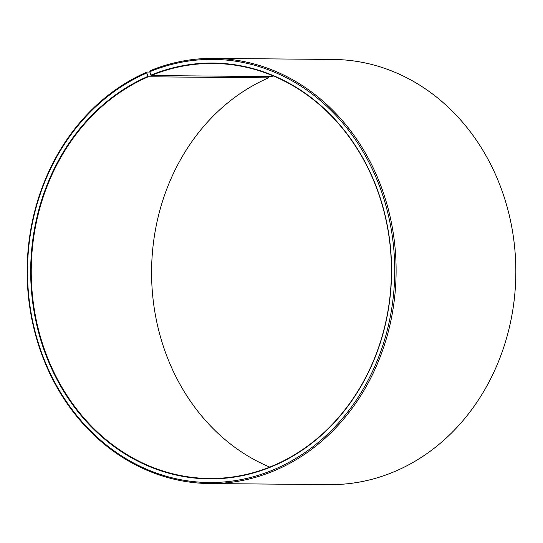 <?xml version="1.0" encoding="UTF-8"?>
<svg xmlns="http://www.w3.org/2000/svg" width="543" height="543" viewBox="0 0 543 543"><rect width="100%" height="100%" fill="white"/><g stroke="black" fill="none" stroke-linecap="round" stroke-linejoin="round"><path stroke-width="0.81" d="M273.251 75.905A207.528 180.086 -89.5 0 0 271.527 76.604L151.192 75.525A207.528 180.086 -89.5 0 1 213.189 63.443A207.528 180.086 -89.5 0 1 388.707 234.549A207.528 180.086 -89.5 0 1 274.425 465.147A207.528 180.086 -89.5 0 1 209.476 478.485A207.528 180.086 -89.5 0 1 33.951 307.372A207.528 180.086 -89.5 0 1 148.232 76.773L268.575 77.853A207.528 180.086 -89.5 0 0 151.578 273.292A207.528 180.086 -89.5 0 0 269.749 467.095M149.922 72.063L146.997 72.043L146.8 72.979L147.913 76.393A207.935 180.439 -89.5 0 0 42.123 344.31A207.935 180.439 -89.5 0 0 274.351 465.527A207.935 180.439 -89.5 0 0 380.677 199.315A207.935 180.439 -89.5 0 0 150.873 75.144L151.192 75.525M146.8 72.979A211.58 183.602 -89.5 0 0 39.164 345.592A211.58 183.602 -89.5 0 0 275.457 468.935A211.58 183.602 -89.5 0 0 383.65 198.059A211.58 183.602 -89.5 0 0 149.814 71.71L150.873 75.144M146.997 72.043A212.591 184.477 -89.5 0 0 29.933 308.261A212.591 184.477 -89.5 0 0 209.727 483.548A212.591 184.477 -89.5 0 0 276.265 469.892A212.591 184.477 -89.5 0 0 393.336 233.666A212.591 184.477 -89.5 0 0 213.535 58.379A212.591 184.477 -89.5 0 0 150.024 70.76L149.814 71.71M209.727 483.548L329.465 484.621A212.591 184.477 -89.5 0 0 396.003 470.957A212.591 184.477 -89.5 0 0 513.067 234.739A212.591 184.477 -89.5 0 0 333.273 59.452L213.535 58.379M268.575 77.853L268.357 76.577M147.913 76.393L148.232 76.773"/></g></svg>
